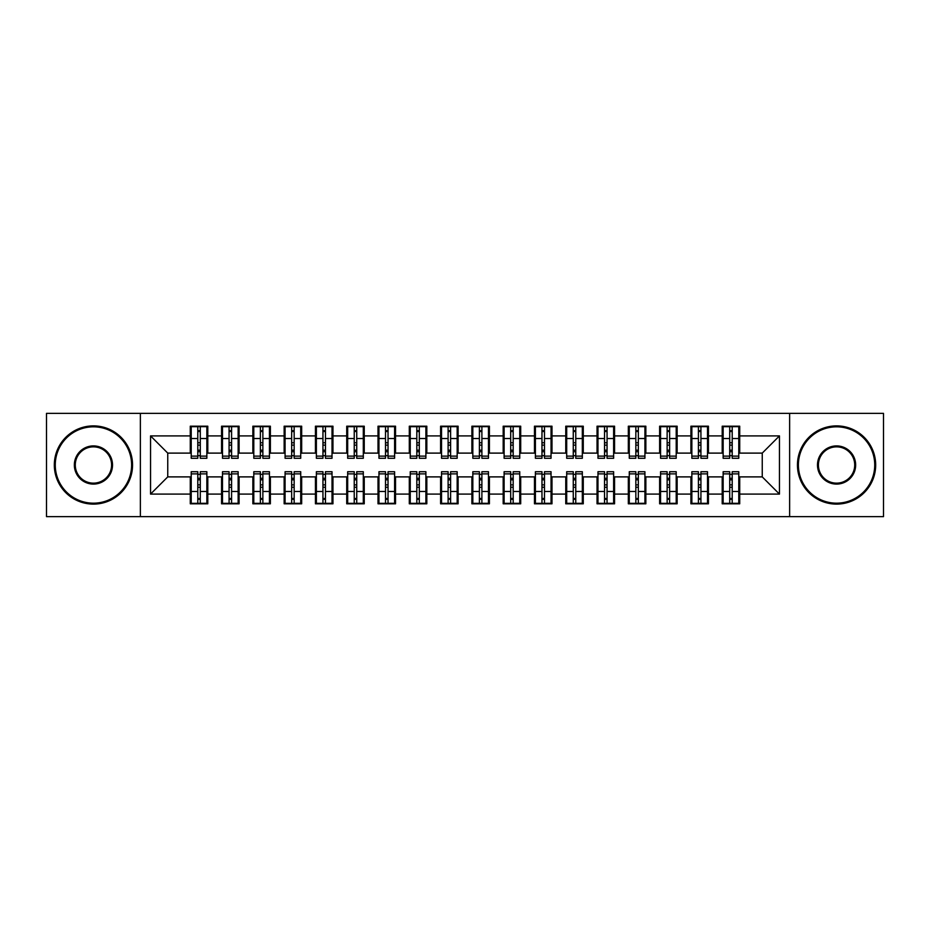 <?xml version="1.0" encoding="UTF-8"?>
<svg xmlns="http://www.w3.org/2000/svg" width="930" height="930" viewBox="0 0 930 930"><rect width="100%" height="100%" fill="white"/><g stroke="black" fill="none" stroke-linecap="round" stroke-linejoin="round"><path stroke-width="1.4" d="M789.628 516.627L883.5 516.627L883.5 413.373L789.628 413.373L789.628 516.627L140.372 516.627L140.372 413.373L46.5 413.373L46.5 516.627L140.372 516.627M729.713 445.133L732.212 445.133L729.713 445.133M732.212 484.867L729.713 484.867L732.212 484.867M698.418 445.133L700.929 445.133L698.418 445.133M700.929 484.867L698.418 484.867L700.929 484.867M667.136 445.133L669.635 445.133L667.136 445.133M669.635 484.867L667.136 484.867L669.635 484.867M635.841 445.133L638.34 445.133L635.841 445.133M638.34 484.867L635.841 484.867L638.34 484.867M604.547 445.133L607.058 445.133L604.547 445.133M607.058 484.867L604.547 484.867L607.058 484.867M573.264 445.133L575.763 445.133L573.264 445.133M575.763 484.867L573.264 484.867L575.763 484.867M541.969 445.133L544.48 445.133L541.969 445.133M544.48 484.867L541.969 484.867L544.48 484.867M510.686 445.133L513.186 445.133L510.686 445.133M513.186 484.867L510.686 484.867L513.186 484.867M479.392 445.133L481.891 445.133L479.392 445.133M481.891 484.867L479.392 484.867L481.891 484.867M448.109 445.133L450.608 445.133L448.109 445.133M450.608 484.867L448.109 484.867L450.608 484.867M416.814 445.133L419.314 445.133L416.814 445.133M419.314 484.867L416.814 484.867L419.314 484.867M385.52 445.133L388.031 445.133L385.52 445.133M388.031 484.867L385.52 484.867L388.031 484.867M354.237 445.133L356.736 445.133L354.237 445.133M356.736 484.867L354.237 484.867L356.736 484.867M322.943 445.133L325.454 445.133L322.943 445.133M325.454 484.867L322.943 484.867L325.454 484.867M291.66 445.133L294.159 445.133L291.66 445.133M294.159 484.867L291.66 484.867L294.159 484.867M260.365 445.133L262.865 445.133L260.365 445.133M262.865 484.867L260.365 484.867L262.865 484.867M229.071 445.133L231.582 445.133L229.071 445.133M231.582 484.867L229.071 484.867L231.582 484.867M789.628 413.373L140.372 413.373M191.22 453.108L167.749 453.108L150.544 435.903L150.544 494.097L190.278 494.097L190.278 503.804L207.797 503.804L207.797 494.097L221.561 494.097L221.561 503.804L239.091 503.804L239.091 494.097L252.855 494.097L252.855 503.804L270.374 503.804L270.374 494.097L284.15 494.097L284.15 503.804L301.669 503.804L301.669 494.097L315.433 494.097L315.433 503.804L332.952 503.804L332.952 494.097L346.727 494.097L346.727 503.804L364.246 503.804L364.246 494.097L378.01 494.097L378.01 503.804L395.541 503.804L395.541 494.097L409.305 494.097L409.305 503.804L426.824 503.804L426.824 494.097L440.599 494.097L440.599 503.804L458.118 503.804L458.118 494.097L471.882 494.097L471.882 503.804L489.401 503.804L489.401 494.097L503.177 494.097L503.177 503.804L520.695 503.804L520.695 494.097L534.459 494.097L534.459 503.804L551.99 503.804L551.99 494.097L565.754 494.097L565.754 503.804L583.273 503.804L583.273 494.097L597.048 494.097L597.048 503.804L614.567 503.804L614.567 494.097L628.331 494.097L628.331 503.804L645.85 503.804L645.85 494.097L659.626 494.097L659.626 503.804L677.145 503.804L677.145 494.097L690.909 494.097L690.909 503.804L708.439 503.804L708.439 494.097L722.203 494.097L722.203 503.804L739.722 503.804L739.722 476.892L762.251 476.892L762.251 453.108L738.78 453.108M150.544 435.903L190.278 435.903L190.278 453.108M762.251 453.108L779.456 435.903L739.722 435.903L739.722 426.196L722.203 426.196L722.203 435.903L708.439 435.903L708.439 426.196L690.909 426.196L690.909 435.903L677.145 435.903L677.145 426.196L659.626 426.196L659.626 435.903L645.85 435.903L645.85 426.196L628.331 426.196L628.331 435.903L614.567 435.903L614.567 426.196L597.048 426.196L597.048 435.903L583.273 435.903L583.273 426.196L565.754 426.196L565.754 435.903L551.99 435.903L551.99 426.196L534.459 426.196L534.459 435.903L520.695 435.903L520.695 426.196L503.177 426.196L503.177 435.903L489.401 435.903L489.401 426.196L471.882 426.196L471.882 435.903L458.118 435.903L458.118 426.196L440.599 426.196L440.599 435.903L426.824 435.903L426.824 426.196L409.305 426.196L409.305 435.903L395.541 435.903L395.541 426.196L378.01 426.196L378.01 435.903L364.246 435.903L364.246 426.196L346.727 426.196L346.727 435.903L332.952 435.903L332.952 426.196L315.433 426.196L315.433 435.903L301.669 435.903L301.669 426.196L284.15 426.196L284.15 435.903L270.374 435.903L270.374 426.196L252.855 426.196L252.855 435.903L239.091 435.903L239.091 426.196L221.561 426.196L221.561 435.903L207.797 435.903L207.797 426.196L190.278 426.196L190.278 435.903M779.456 435.903L779.456 494.097L739.722 494.097M708.439 494.097L708.439 476.892L723.145 476.892M722.203 494.097L722.203 476.892M739.722 435.903L739.722 453.108M677.145 494.097L677.145 476.892L691.85 476.892M690.909 494.097L690.909 476.892M722.203 435.903L722.203 453.108L707.498 453.108M708.439 435.903L708.439 453.108M645.85 494.097L645.85 476.892L660.556 476.892M659.626 494.097L659.626 476.892M690.909 435.903L690.909 453.108L676.203 453.108M677.145 435.903L677.145 453.108M614.567 494.097L614.567 476.892L629.273 476.892M628.331 494.097L628.331 476.892M659.626 435.903L659.626 453.108L644.92 453.108M645.85 435.903L645.85 453.108M583.273 494.097L583.273 476.892L597.978 476.892M597.048 494.097L597.048 476.892M628.331 435.903L628.331 453.108L613.626 453.108M614.567 435.903L614.567 453.108M551.99 494.097L551.99 476.892L566.696 476.892M565.754 494.097L565.754 476.892M597.048 435.903L597.048 453.108L582.331 453.108M583.273 435.903L583.273 453.108M520.695 494.097L520.695 476.892L535.401 476.892M534.459 494.097L534.459 476.892M565.754 435.903L565.754 453.108L551.048 453.108M551.99 435.903L551.99 453.108M489.401 494.097L489.401 476.892L504.107 476.892M503.177 494.097L503.177 476.892M534.459 435.903L534.459 453.108L519.754 453.108M520.695 435.903L520.695 453.108M458.118 494.097L458.118 476.892L472.824 476.892M471.882 494.097L471.882 476.892M503.177 435.903L503.177 453.108L488.471 453.108M489.401 435.903L489.401 453.108M426.824 494.097L426.824 476.892L441.529 476.892M440.599 494.097L440.599 476.892M471.882 435.903L471.882 453.108L457.176 453.108M458.118 435.903L458.118 453.108M395.541 494.097L395.541 476.892L410.246 476.892M409.305 494.097L409.305 476.892M440.599 435.903L440.599 453.108L425.894 453.108M426.824 435.903L426.824 453.108M364.246 494.097L364.246 476.892L378.952 476.892M378.01 494.097L378.01 476.892M409.305 435.903L409.305 453.108L394.599 453.108M395.541 435.903L395.541 453.108M332.952 494.097L332.952 476.892L347.669 476.892M346.727 494.097L346.727 476.892M378.01 435.903L378.01 453.108L363.305 453.108M364.246 435.903L364.246 453.108M301.669 494.097L301.669 476.892L316.374 476.892M315.433 494.097L315.433 476.892M346.727 435.903L346.727 453.108L332.022 453.108M332.952 435.903L332.952 453.108M270.374 494.097L270.374 476.892L285.08 476.892M284.15 494.097L284.15 476.892M315.433 435.903L315.433 453.108L300.727 453.108M301.669 435.903L301.669 453.108M239.091 494.097L239.091 476.892L253.797 476.892M252.855 494.097L252.855 476.892M284.15 435.903L284.15 453.108L269.444 453.108M270.374 435.903L270.374 453.108M207.797 494.097L207.797 476.892L222.503 476.892M221.561 494.097L221.561 476.892M252.855 435.903L252.855 453.108L238.15 453.108M239.091 435.903L239.091 453.108M197.788 445.133L200.287 445.133L197.788 445.133M200.287 484.867L197.788 484.867L200.287 484.867M150.544 494.097L167.749 476.892L191.22 476.892M190.278 494.097L190.278 476.892M221.561 435.903L221.561 453.108L206.855 453.108M207.797 435.903L207.797 453.108M167.749 453.108L167.749 476.892M723.145 453.108L722.203 453.108M691.85 453.108L690.909 453.108M660.556 453.108L659.626 453.108M629.273 453.108L628.331 453.108M597.978 453.108L597.048 453.108M566.696 453.108L565.754 453.108M535.401 453.108L534.459 453.108M504.107 453.108L503.177 453.108M472.824 453.108L471.882 453.108M441.529 453.108L440.599 453.108M410.246 453.108L409.305 453.108M378.952 453.108L378.01 453.108M347.669 453.108L346.727 453.108M316.374 453.108L315.433 453.108M285.08 453.108L284.15 453.108M253.797 453.108L252.855 453.108M222.503 453.108L221.561 453.108M206.855 476.892L207.797 476.892M238.15 476.892L239.091 476.892M269.444 476.892L270.374 476.892M300.727 476.892L301.669 476.892M332.022 476.892L332.952 476.892M363.305 476.892L364.246 476.892M394.599 476.892L395.541 476.892M425.894 476.892L426.824 476.892M457.176 476.892L458.118 476.892M488.471 476.892L489.401 476.892M519.754 476.892L520.695 476.892M551.048 476.892L551.99 476.892M582.331 476.892L583.273 476.892M613.626 476.892L614.567 476.892M644.92 476.892L645.85 476.892M676.203 476.892L677.145 476.892M707.498 476.892L708.439 476.892M738.78 476.892L739.722 476.892M779.456 494.097L762.251 476.892M191.22 426.51L206.855 426.51L191.22 426.51L191.22 458.269L197.788 458.269L197.788 426.638L206.855 426.672L206.855 458.269L200.287 458.269L200.287 426.672M197.788 430.706L200.287 430.706M197.788 455.642L200.287 455.642M200.287 451.713L197.788 451.713M197.788 450.178L200.287 450.178M207.797 441.064L206.855 441.064M207.797 445.133L206.855 445.133M191.22 441.064L190.278 441.064M191.22 445.133L190.278 445.133M206.855 503.49L191.22 503.49L206.855 503.49L206.855 471.731L200.287 471.731L200.287 503.363L191.22 503.328L191.22 471.731L197.788 471.731L197.788 503.328M200.287 499.294L197.788 499.294M200.287 474.358L197.788 474.358M197.788 478.287L200.287 478.287M200.287 479.822L197.788 479.822M190.278 488.936L191.22 488.936M190.278 484.867L191.22 484.867M206.855 488.936L207.797 488.936M206.855 484.867L207.797 484.867M222.503 426.51L238.15 426.51L222.503 426.51L222.503 458.269L229.071 458.269L229.071 426.638L238.15 426.672L238.15 458.269L231.582 458.269L231.582 426.672M229.071 430.706L231.582 430.706M229.071 455.642L231.582 455.642M231.582 451.713L229.071 451.713M229.071 450.178L231.582 450.178M239.091 441.064L238.15 441.064M239.091 445.133L238.15 445.133M222.503 441.064L221.561 441.064M222.503 445.133L221.561 445.133M253.797 426.51L269.444 426.51L253.797 426.51L253.797 458.269L260.365 458.269L260.365 426.638L269.444 426.672L269.444 458.269L262.865 458.269L262.865 426.672M260.365 430.706L262.865 430.706M260.365 455.642L262.865 455.642M262.865 451.713L260.365 451.713M260.365 450.178L262.865 450.178M270.374 441.064L269.444 441.064M270.374 445.133L269.444 445.133M253.797 441.064L252.855 441.064M253.797 445.133L252.855 445.133M285.08 426.51L300.727 426.51L285.08 426.51L285.08 458.269L291.66 458.269L291.66 426.638L300.727 426.672L300.727 458.269L294.159 458.269L294.159 426.672M291.66 430.706L294.159 430.706M291.66 455.642L294.159 455.642M294.159 451.713L291.66 451.713M291.66 450.178L294.159 450.178M301.669 441.064L300.727 441.064M301.669 445.133L300.727 445.133M285.08 441.064L284.15 441.064M285.08 445.133L284.15 445.133M316.374 426.51L332.022 426.51L316.374 426.51L316.374 458.269L322.943 458.269L322.943 426.638L332.022 426.672L332.022 458.269L325.454 458.269L325.454 426.672M322.943 430.706L325.454 430.706M322.943 455.642L325.454 455.642M325.454 451.713L322.943 451.713M322.943 450.178L325.454 450.178M332.952 441.064L332.022 441.064M332.952 445.133L332.022 445.133M316.374 441.064L315.433 441.064M316.374 445.133L315.433 445.133M238.15 503.49L222.503 503.49L238.15 503.49L238.15 471.731L231.582 471.731L231.582 503.363L222.503 503.328L222.503 471.731L229.071 471.731L229.071 503.328M231.582 499.294L229.071 499.294M231.582 474.358L229.071 474.358M229.071 478.287L231.582 478.287M231.582 479.822L229.071 479.822M221.561 488.936L222.503 488.936M221.561 484.867L222.503 484.867M238.15 488.936L239.091 488.936M238.15 484.867L239.091 484.867M269.444 503.49L253.797 503.49L269.444 503.49L269.444 471.731L262.865 471.731L262.865 503.363L253.797 503.328L253.797 471.731L260.365 471.731L260.365 503.328M262.865 499.294L260.365 499.294M262.865 474.358L260.365 474.358M260.365 478.287L262.865 478.287M262.865 479.822L260.365 479.822M252.855 488.936L253.797 488.936M252.855 484.867L253.797 484.867M269.444 488.936L270.374 488.936M269.444 484.867L270.374 484.867M300.727 503.49L285.08 503.49L300.727 503.49L300.727 471.731L294.159 471.731L294.159 503.363L285.08 503.328L285.08 471.731L291.66 471.731L291.66 503.328M294.159 499.294L291.66 499.294M294.159 474.358L291.66 474.358M291.66 478.287L294.159 478.287M294.159 479.822L291.66 479.822M284.15 488.936L285.08 488.936M284.15 484.867L285.08 484.867M300.727 488.936L301.669 488.936M300.727 484.867L301.669 484.867M332.022 503.49L316.374 503.49L332.022 503.49L332.022 471.731L325.454 471.731L325.454 503.363L316.374 503.328L316.374 471.731L322.943 471.731L322.943 503.328M325.454 499.294L322.943 499.294M325.454 474.358L322.943 474.358M322.943 478.287L325.454 478.287M325.454 479.822L322.943 479.822M315.433 488.936L316.374 488.936M315.433 484.867L316.374 484.867M332.022 488.936L332.952 488.936M332.022 484.867L332.952 484.867M93.43 426.824A38.177 38.177 0 0 0 55.265 465A38.177 38.177 0 0 0 93.43 503.177A38.177 38.177 0 0 0 131.607 465A38.177 38.177 0 0 0 93.43 426.824M93.43 504.107A39.107 39.107 0 0 1 54.324 465A39.107 39.107 0 0 1 93.43 425.894A39.107 39.107 0 0 1 132.548 465A39.107 39.107 0 0 1 93.43 504.107M93.43 445.912A19.088 19.088 0 0 1 112.518 465A19.088 19.088 0 0 1 93.43 484.088A19.088 19.088 0 0 1 74.354 465A19.088 19.088 0 0 1 93.43 445.912M93.43 483.147A18.147 18.147 0 0 0 111.588 465A18.147 18.147 0 0 0 93.43 446.853A18.147 18.147 0 0 0 75.284 465A18.147 18.147 0 0 0 93.43 483.147M836.57 426.824A38.177 38.177 0 0 0 798.393 465A38.177 38.177 0 0 0 836.57 503.177A38.177 38.177 0 0 0 874.735 465A38.177 38.177 0 0 0 836.57 426.824M836.57 504.107A39.107 39.107 0 0 1 797.452 465A39.107 39.107 0 0 1 836.57 425.894A39.107 39.107 0 0 1 875.676 465A39.107 39.107 0 0 1 836.57 504.107M836.57 445.912A19.088 19.088 0 0 1 855.647 465A19.088 19.088 0 0 1 836.57 484.088A19.088 19.088 0 0 1 817.482 465A19.088 19.088 0 0 1 836.57 445.912M836.57 483.147A18.147 18.147 0 0 0 854.717 465A18.147 18.147 0 0 0 836.57 446.853A18.147 18.147 0 0 0 818.412 465A18.147 18.147 0 0 0 836.57 483.147M347.669 426.51L363.305 426.51L347.669 426.51L347.669 458.269L354.237 458.269L354.237 426.638L363.305 426.672L363.305 458.269L356.736 458.269L356.736 426.672M354.237 430.706L356.736 430.706M354.237 455.642L356.736 455.642M356.736 451.713L354.237 451.713M354.237 450.178L356.736 450.178M364.246 441.064L363.305 441.064M364.246 445.133L363.305 445.133M347.669 441.064L346.727 441.064M347.669 445.133L346.727 445.133M363.305 503.49L347.669 503.49L363.305 503.49L363.305 471.731L356.736 471.731L356.736 503.363L347.669 503.328L347.669 471.731L354.237 471.731L354.237 503.328M356.736 499.294L354.237 499.294M356.736 474.358L354.237 474.358M354.237 478.287L356.736 478.287M356.736 479.822L354.237 479.822M346.727 488.936L347.669 488.936M346.727 484.867L347.669 484.867M363.305 488.936L364.246 488.936M363.305 484.867L364.246 484.867M378.952 426.51L394.599 426.51L378.952 426.51L378.952 458.269L385.52 458.269L385.52 426.638L394.599 426.672L394.599 458.269L388.031 458.269L388.031 426.672M385.52 430.706L388.031 430.706M385.52 455.642L388.031 455.642M388.031 451.713L385.52 451.713M385.52 450.178L388.031 450.178M395.541 441.064L394.599 441.064M395.541 445.133L394.599 445.133M378.952 441.064L378.01 441.064M378.952 445.133L378.01 445.133M394.599 503.49L378.952 503.49L394.599 503.49L394.599 471.731L388.031 471.731L388.031 503.363L378.952 503.328L378.952 471.731L385.52 471.731L385.52 503.328M388.031 499.294L385.52 499.294M388.031 474.358L385.52 474.358M385.52 478.287L388.031 478.287M388.031 479.822L385.52 479.822M378.01 488.936L378.952 488.936M378.01 484.867L378.952 484.867M394.599 488.936L395.541 488.936M394.599 484.867L395.541 484.867M410.246 426.51L425.894 426.51L410.246 426.51L410.246 458.269L416.814 458.269L416.814 426.638L425.894 426.672L425.894 458.269L419.314 458.269L419.314 426.672M416.814 430.706L419.314 430.706M416.814 455.642L419.314 455.642M419.314 451.713L416.814 451.713M416.814 450.178L419.314 450.178M426.824 441.064L425.894 441.064M426.824 445.133L425.894 445.133M410.246 441.064L409.305 441.064M410.246 445.133L409.305 445.133M425.894 503.49L410.246 503.49L425.894 503.49L425.894 471.731L419.314 471.731L419.314 503.363L410.246 503.328L410.246 471.731L416.814 471.731L416.814 503.328M419.314 499.294L416.814 499.294M419.314 474.358L416.814 474.358M416.814 478.287L419.314 478.287M419.314 479.822L416.814 479.822M409.305 488.936L410.246 488.936M409.305 484.867L410.246 484.867M425.894 488.936L426.824 488.936M425.894 484.867L426.824 484.867M441.529 426.51L457.176 426.51L441.529 426.51L441.529 458.269L448.109 458.269L448.109 426.638L457.176 426.672L457.176 458.269L450.608 458.269L450.608 426.672M448.109 430.706L450.608 430.706M448.109 455.642L450.608 455.642M450.608 451.713L448.109 451.713M448.109 450.178L450.608 450.178M458.118 441.064L457.176 441.064M458.118 445.133L457.176 445.133M441.529 441.064L440.599 441.064M441.529 445.133L440.599 445.133M457.176 503.49L441.529 503.49L457.176 503.49L457.176 471.731L450.608 471.731L450.608 503.363L441.529 503.328L441.529 471.731L448.109 471.731L448.109 503.328M450.608 499.294L448.109 499.294M450.608 474.358L448.109 474.358M448.109 478.287L450.608 478.287M450.608 479.822L448.109 479.822M440.599 488.936L441.529 488.936M440.599 484.867L441.529 484.867M457.176 488.936L458.118 488.936M457.176 484.867L458.118 484.867M472.824 426.51L488.471 426.51L472.824 426.51L472.824 458.269L479.392 458.269L479.392 426.638L488.471 426.672L488.471 458.269L481.891 458.269L481.891 426.672M479.392 430.706L481.891 430.706M479.392 455.642L481.891 455.642M481.891 451.713L479.392 451.713M479.392 450.178L481.891 450.178M489.401 441.064L488.471 441.064M489.401 445.133L488.471 445.133M472.824 441.064L471.882 441.064M472.824 445.133L471.882 445.133M488.471 503.49L472.824 503.49L488.471 503.49L488.471 471.731L481.891 471.731L481.891 503.363L472.824 503.328L472.824 471.731L479.392 471.731L479.392 503.328M481.891 499.294L479.392 499.294M481.891 474.358L479.392 474.358M479.392 478.287L481.891 478.287M481.891 479.822L479.392 479.822M471.882 488.936L472.824 488.936M471.882 484.867L472.824 484.867M488.471 488.936L489.401 488.936M488.471 484.867L489.401 484.867M504.107 426.51L519.754 426.51L504.107 426.51L504.107 458.269L510.686 458.269L510.686 426.638L519.754 426.672L519.754 458.269L513.186 458.269L513.186 426.672M510.686 430.706L513.186 430.706M510.686 455.642L513.186 455.642M513.186 451.713L510.686 451.713M510.686 450.178L513.186 450.178M520.695 441.064L519.754 441.064M520.695 445.133L519.754 445.133M504.107 441.064L503.177 441.064M504.107 445.133L503.177 445.133M519.754 503.49L504.107 503.49L519.754 503.49L519.754 471.731L513.186 471.731L513.186 503.363L504.107 503.328L504.107 471.731L510.686 471.731L510.686 503.328M513.186 499.294L510.686 499.294M513.186 474.358L510.686 474.358M510.686 478.287L513.186 478.287M513.186 479.822L510.686 479.822M503.177 488.936L504.107 488.936M503.177 484.867L504.107 484.867M519.754 488.936L520.695 488.936M519.754 484.867L520.695 484.867M535.401 426.51L551.048 426.51L535.401 426.51L535.401 458.269L541.969 458.269L541.969 426.638L551.048 426.672L551.048 458.269L544.48 458.269L544.48 426.672M541.969 430.706L544.48 430.706M541.969 455.642L544.48 455.642M544.48 451.713L541.969 451.713M541.969 450.178L544.48 450.178M551.99 441.064L551.048 441.064M551.99 445.133L551.048 445.133M535.401 441.064L534.459 441.064M535.401 445.133L534.459 445.133M551.048 503.49L535.401 503.49L551.048 503.49L551.048 471.731L544.48 471.731L544.48 503.363L535.401 503.328L535.401 471.731L541.969 471.731L541.969 503.328M544.48 499.294L541.969 499.294M544.48 474.358L541.969 474.358M541.969 478.287L544.48 478.287M544.48 479.822L541.969 479.822M534.459 488.936L535.401 488.936M534.459 484.867L535.401 484.867M551.048 488.936L551.99 488.936M551.048 484.867L551.99 484.867M566.696 426.51L582.331 426.51L566.696 426.51L566.696 458.269L573.264 458.269L573.264 426.638L582.331 426.672L582.331 458.269L575.763 458.269L575.763 426.672M573.264 430.706L575.763 430.706M573.264 455.642L575.763 455.642M575.763 451.713L573.264 451.713M573.264 450.178L575.763 450.178M583.273 441.064L582.331 441.064M583.273 445.133L582.331 445.133M566.696 441.064L565.754 441.064M566.696 445.133L565.754 445.133M582.331 503.49L566.696 503.49L582.331 503.49L582.331 471.731L575.763 471.731L575.763 503.363L566.696 503.328L566.696 471.731L573.264 471.731L573.264 503.328M575.763 499.294L573.264 499.294M575.763 474.358L573.264 474.358M573.264 478.287L575.763 478.287M575.763 479.822L573.264 479.822M565.754 488.936L566.696 488.936M565.754 484.867L566.696 484.867M582.331 488.936L583.273 488.936M582.331 484.867L583.273 484.867M597.978 426.51L613.626 426.51L597.978 426.51L597.978 458.269L604.547 458.269L604.547 426.638L613.626 426.672L613.626 458.269L607.058 458.269L607.058 426.672M604.547 430.706L607.058 430.706M604.547 455.642L607.058 455.642M607.058 451.713L604.547 451.713M604.547 450.178L607.058 450.178M614.567 441.064L613.626 441.064M614.567 445.133L613.626 445.133M597.978 441.064L597.048 441.064M597.978 445.133L597.048 445.133M613.626 503.49L597.978 503.49L613.626 503.49L613.626 471.731L607.058 471.731L607.058 503.363L597.978 503.328L597.978 471.731L604.547 471.731L604.547 503.328M607.058 499.294L604.547 499.294M607.058 474.358L604.547 474.358M604.547 478.287L607.058 478.287M607.058 479.822L604.547 479.822M597.048 488.936L597.978 488.936M597.048 484.867L597.978 484.867M613.626 488.936L614.567 488.936M613.626 484.867L614.567 484.867M629.273 426.51L644.92 426.51L629.273 426.51L629.273 458.269L635.841 458.269L635.841 426.638L644.92 426.672L644.92 458.269L638.34 458.269L638.34 426.672M635.841 430.706L638.34 430.706M635.841 455.642L638.34 455.642M638.34 451.713L635.841 451.713M635.841 450.178L638.34 450.178M645.85 441.064L644.92 441.064M645.85 445.133L644.92 445.133M629.273 441.064L628.331 441.064M629.273 445.133L628.331 445.133M644.92 503.49L629.273 503.49L644.92 503.49L644.92 471.731L638.34 471.731L638.34 503.363L629.273 503.328L629.273 471.731L635.841 471.731L635.841 503.328M638.34 499.294L635.841 499.294M638.34 474.358L635.841 474.358M635.841 478.287L638.34 478.287M638.34 479.822L635.841 479.822M628.331 488.936L629.273 488.936M628.331 484.867L629.273 484.867M644.92 488.936L645.85 488.936M644.92 484.867L645.85 484.867M660.556 426.51L676.203 426.51L660.556 426.51L660.556 458.269L667.136 458.269L667.136 426.638L676.203 426.672L676.203 458.269L669.635 458.269L669.635 426.672M667.136 430.706L669.635 430.706M667.136 455.642L669.635 455.642M669.635 451.713L667.136 451.713M667.136 450.178L669.635 450.178M677.145 441.064L676.203 441.064M677.145 445.133L676.203 445.133M660.556 441.064L659.626 441.064M660.556 445.133L659.626 445.133M676.203 503.49L660.556 503.49L676.203 503.49L676.203 471.731L669.635 471.731L669.635 503.363L660.556 503.328L660.556 471.731L667.136 471.731L667.136 503.328M669.635 499.294L667.136 499.294M669.635 474.358L667.136 474.358M667.136 478.287L669.635 478.287M669.635 479.822L667.136 479.822M659.626 488.936L660.556 488.936M659.626 484.867L660.556 484.867M676.203 488.936L677.145 488.936M676.203 484.867L677.145 484.867M691.85 426.51L707.498 426.51L691.85 426.51L691.85 458.269L698.418 458.269L698.418 426.638L707.498 426.672L707.498 458.269L700.929 458.269L700.929 426.672M698.418 430.706L700.929 430.706M698.418 455.642L700.929 455.642M700.929 451.713L698.418 451.713M698.418 450.178L700.929 450.178M708.439 441.064L707.498 441.064M708.439 445.133L707.498 445.133M691.85 441.064L690.909 441.064M691.85 445.133L690.909 445.133M707.498 503.49L691.85 503.49L707.498 503.49L707.498 471.731L700.929 471.731L700.929 503.363L691.85 503.328L691.85 471.731L698.418 471.731L698.418 503.328M700.929 499.294L698.418 499.294M700.929 474.358L698.418 474.358M698.418 478.287L700.929 478.287M700.929 479.822L698.418 479.822M690.909 488.936L691.85 488.936M690.909 484.867L691.85 484.867M707.498 488.936L708.439 488.936M707.498 484.867L708.439 484.867M723.145 426.51L738.78 426.51L723.145 426.51L723.145 458.269L729.713 458.269L729.713 426.638L738.78 426.672L738.78 458.269L732.212 458.269L732.212 426.672M729.713 430.706L732.212 430.706M729.713 455.642L732.212 455.642M732.212 451.713L729.713 451.713M729.713 450.178L732.212 450.178M739.722 441.064L738.78 441.064M739.722 445.133L738.78 445.133M723.145 441.064L722.203 441.064M723.145 445.133L722.203 445.133M738.78 503.49L723.145 503.49L738.78 503.49L738.78 471.731L732.212 471.731L732.212 503.363L723.145 503.328L723.145 471.731L729.713 471.731L729.713 503.328M732.212 499.294L729.713 499.294M732.212 474.358L729.713 474.358M729.713 478.287L732.212 478.287M732.212 479.822L729.713 479.822M722.203 488.936L723.145 488.936M722.203 484.867L723.145 484.867M738.78 488.936L739.722 488.936M738.78 484.867L739.722 484.867M191.22 426.672L197.788 426.672M200.287 456.119L206.855 456.119M200.287 438.507L206.855 438.507M191.22 456.119L197.788 456.119M191.22 438.507L197.788 438.507M197.788 442.75L200.287 442.75M197.788 431.52L200.287 431.52M206.855 503.328L200.287 503.328M197.788 473.882L191.22 473.882M197.788 491.493L191.22 491.493M206.855 473.882L200.287 473.882M206.855 491.493L200.287 491.493M200.287 487.25L197.788 487.25M200.287 498.48L197.788 498.48M222.503 426.672L229.071 426.672M231.582 456.119L238.15 456.119M231.582 438.507L238.15 438.507M222.503 456.119L229.071 456.119M222.503 438.507L229.071 438.507M229.071 442.75L231.582 442.75M229.071 431.52L231.582 431.52M253.797 426.672L260.365 426.672M262.865 456.119L269.444 456.119M262.865 438.507L269.444 438.507M253.797 456.119L260.365 456.119M253.797 438.507L260.365 438.507M260.365 442.75L262.865 442.75M260.365 431.52L262.865 431.52M285.08 426.672L291.66 426.672M294.159 456.119L300.727 456.119M294.159 438.507L300.727 438.507M285.08 456.119L291.66 456.119M285.08 438.507L291.66 438.507M291.66 442.75L294.159 442.75M291.66 431.52L294.159 431.52M316.374 426.672L322.943 426.672M325.454 456.119L332.022 456.119M325.454 438.507L332.022 438.507M316.374 456.119L322.943 456.119M316.374 438.507L322.943 438.507M322.943 442.75L325.454 442.75M322.943 431.52L325.454 431.52M238.15 503.328L231.582 503.328M229.071 473.882L222.503 473.882M229.071 491.493L222.503 491.493M238.15 473.882L231.582 473.882M238.15 491.493L231.582 491.493M231.582 487.25L229.071 487.25M231.582 498.48L229.071 498.48M269.444 503.328L262.865 503.328M260.365 473.882L253.797 473.882M260.365 491.493L253.797 491.493M269.444 473.882L262.865 473.882M269.444 491.493L262.865 491.493M262.865 487.25L260.365 487.25M262.865 498.48L260.365 498.48M300.727 503.328L294.159 503.328M291.66 473.882L285.08 473.882M291.66 491.493L285.08 491.493M300.727 473.882L294.159 473.882M300.727 491.493L294.159 491.493M294.159 487.25L291.66 487.25M294.159 498.48L291.66 498.48M332.022 503.328L325.454 503.328M322.943 473.882L316.374 473.882M322.943 491.493L316.374 491.493M332.022 473.882L325.454 473.882M332.022 491.493L325.454 491.493M325.454 487.25L322.943 487.25M325.454 498.48L322.943 498.48M347.669 426.672L354.237 426.672M356.736 456.119L363.305 456.119M356.736 438.507L363.305 438.507M347.669 456.119L354.237 456.119M347.669 438.507L354.237 438.507M354.237 442.75L356.736 442.75M354.237 431.52L356.736 431.52M363.305 503.328L356.736 503.328M354.237 473.882L347.669 473.882M354.237 491.493L347.669 491.493M363.305 473.882L356.736 473.882M363.305 491.493L356.736 491.493M356.736 487.25L354.237 487.25M356.736 498.48L354.237 498.48M378.952 426.672L385.52 426.672M388.031 456.119L394.599 456.119M388.031 438.507L394.599 438.507M378.952 456.119L385.52 456.119M378.952 438.507L385.52 438.507M385.52 442.75L388.031 442.75M385.52 431.52L388.031 431.52M394.599 503.328L388.031 503.328M385.52 473.882L378.952 473.882M385.52 491.493L378.952 491.493M394.599 473.882L388.031 473.882M394.599 491.493L388.031 491.493M388.031 487.25L385.52 487.25M388.031 498.48L385.52 498.48M410.246 426.672L416.814 426.672M419.314 456.119L425.894 456.119M419.314 438.507L425.894 438.507M410.246 456.119L416.814 456.119M410.246 438.507L416.814 438.507M416.814 442.75L419.314 442.75M416.814 431.52L419.314 431.52M425.894 503.328L419.314 503.328M416.814 473.882L410.246 473.882M416.814 491.493L410.246 491.493M425.894 473.882L419.314 473.882M425.894 491.493L419.314 491.493M419.314 487.25L416.814 487.25M419.314 498.48L416.814 498.48M441.529 426.672L448.109 426.672M450.608 456.119L457.176 456.119M450.608 438.507L457.176 438.507M441.529 456.119L448.109 456.119M441.529 438.507L448.109 438.507M448.109 442.75L450.608 442.75M448.109 431.52L450.608 431.52M457.176 503.328L450.608 503.328M448.109 473.882L441.529 473.882M448.109 491.493L441.529 491.493M457.176 473.882L450.608 473.882M457.176 491.493L450.608 491.493M450.608 487.25L448.109 487.25M450.608 498.48L448.109 498.48M472.824 426.672L479.392 426.672M481.891 456.119L488.471 456.119M481.891 438.507L488.471 438.507M472.824 456.119L479.392 456.119M472.824 438.507L479.392 438.507M479.392 442.75L481.891 442.75M479.392 431.52L481.891 431.52M488.471 503.328L481.891 503.328M479.392 473.882L472.824 473.882M479.392 491.493L472.824 491.493M488.471 473.882L481.891 473.882M488.471 491.493L481.891 491.493M481.891 487.25L479.392 487.25M481.891 498.48L479.392 498.48M504.107 426.672L510.686 426.672M513.186 456.119L519.754 456.119M513.186 438.507L519.754 438.507M504.107 456.119L510.686 456.119M504.107 438.507L510.686 438.507M510.686 442.75L513.186 442.75M510.686 431.52L513.186 431.52M519.754 503.328L513.186 503.328M510.686 473.882L504.107 473.882M510.686 491.493L504.107 491.493M519.754 473.882L513.186 473.882M519.754 491.493L513.186 491.493M513.186 487.25L510.686 487.25M513.186 498.48L510.686 498.48M535.401 426.672L541.969 426.672M544.48 456.119L551.048 456.119M544.48 438.507L551.048 438.507M535.401 456.119L541.969 456.119M535.401 438.507L541.969 438.507M541.969 442.75L544.48 442.75M541.969 431.52L544.48 431.52M551.048 503.328L544.48 503.328M541.969 473.882L535.401 473.882M541.969 491.493L535.401 491.493M551.048 473.882L544.48 473.882M551.048 491.493L544.48 491.493M544.48 487.25L541.969 487.25M544.48 498.48L541.969 498.48M566.696 426.672L573.264 426.672M575.763 456.119L582.331 456.119M575.763 438.507L582.331 438.507M566.696 456.119L573.264 456.119M566.696 438.507L573.264 438.507M573.264 442.75L575.763 442.75M573.264 431.52L575.763 431.52M582.331 503.328L575.763 503.328M573.264 473.882L566.696 473.882M573.264 491.493L566.696 491.493M582.331 473.882L575.763 473.882M582.331 491.493L575.763 491.493M575.763 487.25L573.264 487.25M575.763 498.48L573.264 498.48M597.978 426.672L604.547 426.672M607.058 456.119L613.626 456.119M607.058 438.507L613.626 438.507M597.978 456.119L604.547 456.119M597.978 438.507L604.547 438.507M604.547 442.75L607.058 442.75M604.547 431.52L607.058 431.52M613.626 503.328L607.058 503.328M604.547 473.882L597.978 473.882M604.547 491.493L597.978 491.493M613.626 473.882L607.058 473.882M613.626 491.493L607.058 491.493M607.058 487.25L604.547 487.25M607.058 498.48L604.547 498.48M629.273 426.672L635.841 426.672M638.34 456.119L644.92 456.119M638.34 438.507L644.92 438.507M629.273 456.119L635.841 456.119M629.273 438.507L635.841 438.507M635.841 442.75L638.34 442.75M635.841 431.52L638.34 431.52M644.92 503.328L638.34 503.328M635.841 473.882L629.273 473.882M635.841 491.493L629.273 491.493M644.92 473.882L638.34 473.882M644.92 491.493L638.34 491.493M638.34 487.25L635.841 487.25M638.34 498.48L635.841 498.48M660.556 426.672L667.136 426.672M669.635 456.119L676.203 456.119M669.635 438.507L676.203 438.507M660.556 456.119L667.136 456.119M660.556 438.507L667.136 438.507M667.136 442.75L669.635 442.75M667.136 431.52L669.635 431.52M676.203 503.328L669.635 503.328M667.136 473.882L660.556 473.882M667.136 491.493L660.556 491.493M676.203 473.882L669.635 473.882M676.203 491.493L669.635 491.493M669.635 487.25L667.136 487.25M669.635 498.48L667.136 498.48M691.85 426.672L698.418 426.672M700.929 456.119L707.498 456.119M700.929 438.507L707.498 438.507M691.85 456.119L698.418 456.119M691.85 438.507L698.418 438.507M698.418 442.75L700.929 442.75M698.418 431.52L700.929 431.52M707.498 503.328L700.929 503.328M698.418 473.882L691.85 473.882M698.418 491.493L691.85 491.493M707.498 473.882L700.929 473.882M707.498 491.493L700.929 491.493M700.929 487.25L698.418 487.25M700.929 498.48L698.418 498.48M723.145 426.672L729.713 426.672M732.212 456.119L738.78 456.119M732.212 438.507L738.78 438.507M723.145 456.119L729.713 456.119M723.145 438.507L729.713 438.507M729.713 442.75L732.212 442.75M729.713 431.52L732.212 431.52M738.78 503.328L732.212 503.328M729.713 473.882L723.145 473.882M729.713 491.493L723.145 491.493M738.78 473.882L732.212 473.882M738.78 491.493L732.212 491.493M732.212 487.25L729.713 487.25M732.212 498.48L729.713 498.48"/></g></svg>
